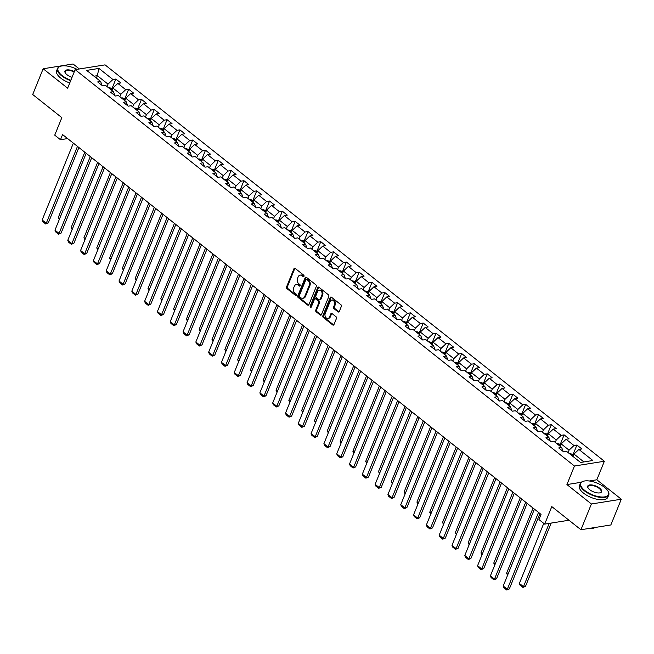 <?xml version="1.0" encoding="UTF-8"?>
<svg xmlns="http://www.w3.org/2000/svg" width="654" height="654" viewBox="0 0 654 654"><rect width="100%" height="100%" fill="white"/><g stroke="black" fill="none" stroke-linecap="round" stroke-linejoin="round"><path stroke-width="0.98" d="M303.987 276.331A0.842 0.629 -99.1 0 0 303.709 275.171L295.142 268.377A1.202 0.899 -99.1 0 0 293.932 268.745L286.542 286.942A1.202 0.899 -99.1 0 0 286.934 288.594L295.494 295.395A0.842 0.629 -99.1 0 0 296.074 293.973L294.962 293.098A3.85 2.869 -99.1 0 1 293.695 287.817L294.316 286.297A3.85 2.869 -99.1 0 1 296.287 284.547A3.85 2.869 -99.1 0 1 298.208 285.111L299.311 285.986A0.842 0.629 -99.1 0 0 299.892 284.572L298.78 283.697A3.85 2.869 -99.1 0 1 297.513 278.416L298.134 276.895A3.85 2.869 -99.1 0 1 300.104 275.138A3.85 2.869 -99.1 0 1 302.025 275.71L303.129 276.585A0.842 0.629 -99.1 0 0 303.987 276.331M338.061 311.868A1.202 0.899 -99.1 0 0 339.279 311.5L341.355 306.391A1.202 0.899 -99.1 0 0 340.955 304.748L331.447 297.194A1.202 0.899 -99.1 0 0 330.229 297.57L322.839 315.768A1.202 0.899 -99.1 0 0 323.239 317.411L332.747 324.964A1.202 0.899 -99.1 0 0 333.965 324.588L336.467 318.424A1.202 0.899 -99.1 0 0 336.074 316.773L332.003 313.544A1.202 0.899 -99.1 0 0 330.785 313.912L329.542 316.969A3.221 2.395 -99.1 0 1 327.899 318.441A3.221 2.395 -99.1 0 1 325.471 316.969A3.221 2.395 -99.1 0 1 325.234 313.552L330.098 301.568A3.221 2.395 -99.1 0 1 331.742 300.104A3.221 2.395 -99.1 0 1 334.169 301.576A3.221 2.395 -99.1 0 1 334.407 304.993L333.597 306.988A1.202 0.899 -99.1 0 0 333.99 308.639L338.061 311.868L338.87 311.745A1.202 0.899 -99.1 0 0 339.042 311.852M79.347 68.972L73.06 63.986L43.156 68.76L32.7 94.511L61.844 117.646L54.732 135.157L60.479 139.719L62.571 134.569L541.03 514.396L538.937 519.546L544.684 524.107L568.964 520.232M581.242 482.284L566.928 484.565L591.396 503.989L580.94 529.74L551.796 506.597L544.684 524.107M566.928 484.565L574.457 466.024L75.145 69.643L105.057 64.869L604.361 461.25L574.457 466.024M43.156 68.76L67.624 88.184L75.145 69.643M316.291 286.501A1.202 0.899 -99.1 0 0 315.898 284.85L306.383 277.296A1.202 0.899 -99.1 0 0 305.173 277.672L297.783 295.87A1.202 0.899 -99.1 0 0 298.175 297.521L307.682 305.066A1.202 0.899 -99.1 0 0 308.901 304.699L316.291 286.501M318.915 287.245L328.422 294.799A1.202 0.899 -99.1 0 1 328.823 296.45L321.433 314.648A1.202 0.899 -99.1 0 1 320.215 315.015L316.144 311.786A1.202 0.899 -99.1 0 1 315.751 310.135L318.751 302.753A1.202 0.899 -99.1 0 0 318.351 301.102L315.653 298.96A1.202 0.899 -99.1 0 0 314.435 299.328L311.32 307.012A0.842 0.629 -99.1 0 1 310.192 306.121L317.697 287.621A1.202 0.899 -99.1 0 1 318.915 287.245M591.396 503.989L621.3 499.215L610.844 524.966L580.94 529.74M576.91 445.047L573.959 445.521L566.078 439.259L569.029 438.793L564.108 434.877L561.157 435.351L553.276 429.098L556.227 428.623L551.297 424.716L548.346 425.182L540.466 418.928L543.417 418.454L538.487 414.546L535.544 415.02L527.664 408.758L530.607 408.292L525.685 404.376L522.734 404.851L514.853 398.597L517.804 398.123L512.875 394.215L509.924 394.681L502.043 388.427L504.994 387.953L500.073 384.045L497.122 384.519L489.241 378.257L492.192 377.791L487.263 373.875L484.312 374.35L476.431 368.096L479.382 367.622L474.452 363.714L471.509 364.18L463.629 357.926L466.572 357.452L461.65 353.544L458.699 354.018L450.819 347.756L453.77 347.29L448.84 343.375L445.889 343.849L438.008 337.595L440.959 337.121L436.038 333.213L433.087 333.679L425.206 327.425L428.157 326.951L423.228 323.043L420.277 323.509L412.396 317.255L415.347 316.789L410.418 312.874L407.475 313.348L399.586 307.086L402.537 306.62L397.616 302.712L394.664 303.178L386.784 296.924L389.735 296.45L384.805 292.542L381.854 293.008L373.974 286.754L376.925 286.288L372.003 282.373L369.052 282.847L361.172 276.585L364.123 276.119L359.193 272.203L356.242 272.677L348.361 266.423L351.312 265.949L346.383 262.041L343.44 262.507L335.551 256.254L338.502 255.779L333.581 251.872L330.63 252.346L322.749 246.084L325.7 245.618L320.771 241.702L317.819 242.176L309.939 235.922L312.89 235.448L307.969 231.541L305.017 232.007L297.137 225.753L300.088 225.278L295.158 221.371L292.207 221.845L284.327 215.583L287.278 215.117L282.348 211.201L279.405 211.675L271.516 205.421L274.467 204.947L269.546 201.04L266.595 201.506L258.714 195.252L261.665 194.778L256.736 190.87L253.785 191.344L245.904 185.082L248.855 184.616L243.934 180.7L240.983 181.174L233.102 174.92L236.053 174.446L231.124 170.539L228.172 171.005L220.292 164.751L223.243 164.277L218.313 160.369L215.37 160.843L207.482 154.581L210.433 154.115L205.511 150.199L202.56 150.673L194.679 144.42L197.631 143.945L192.701 140.038L189.75 140.504L181.869 134.25L184.82 133.776L179.899 129.868L176.948 130.342L169.067 124.08L172.018 123.614L167.089 119.698L164.138 120.172L156.257 113.919L159.208 113.444L154.279 109.537L151.327 110.003L143.447 103.749L146.398 103.275L141.477 99.367L138.525 99.841L130.645 93.579L133.596 93.113L128.666 89.197L125.715 89.672L117.834 83.41L120.786 82.944L115.864 79.036L112.913 79.502L98.95 68.425L86.671 70.387L100.626 81.464L97.675 81.938L102.596 85.846L105.547 85.372L113.428 91.634L110.477 92.1L115.406 96.015L118.358 95.541L126.238 101.795L123.287 102.269L128.217 106.177L131.168 105.711L139.049 111.965L136.097 112.439L141.019 116.347L143.97 115.872L151.851 122.135L148.899 122.6L153.829 126.516L156.78 126.042L164.661 132.296L161.71 132.77L166.631 136.678L169.582 136.212L177.463 142.466L174.52 142.94L179.441 146.848L182.392 146.373L190.273 152.635L187.322 153.101L192.251 157.017L195.203 156.543L203.083 162.797L200.132 163.271L205.054 167.179L208.005 166.713L215.885 172.967L212.934 173.441L217.864 177.348L220.815 176.882L228.696 183.136L225.744 183.602L230.666 187.518L233.617 187.044L241.498 193.306L238.555 193.772L243.476 197.68L246.427 197.214L254.308 203.468L251.357 203.942L256.286 207.849L259.237 207.383L267.118 213.637L264.167 214.111L269.088 218.019L272.039 217.545L279.92 223.807L276.969 224.273L281.899 228.189L284.85 227.715L292.73 233.969L289.779 234.443L294.701 238.35L297.652 237.884L305.532 244.138L302.589 244.612L307.511 248.52L310.462 248.046L318.343 254.308L315.392 254.774L320.321 258.69L323.272 258.216L331.153 264.469L328.202 264.944L333.123 268.851L336.074 268.385L343.955 274.639L341.004 275.113L345.933 279.021L348.884 278.547L356.765 284.809L353.814 285.275L358.735 289.191L361.687 288.716L369.567 294.97L366.624 295.445L371.546 299.352L374.497 298.886L382.377 305.14L379.426 305.614L384.356 309.522L387.307 309.048L395.188 315.31L392.237 315.776L397.158 319.692L400.109 319.217L407.99 325.471L405.039 325.945L409.968 329.853L412.919 329.387L420.8 335.641L417.849 336.115L422.778 340.023L425.721 339.549L433.602 345.811L430.659 346.277L435.58 350.192L438.532 349.718L446.412 355.972L443.461 356.446L448.391 360.354L451.342 359.888L459.222 366.142L456.271 366.616L461.193 370.524L464.144 370.05L472.024 376.312L469.073 376.778L474.003 380.693L476.954 380.219L484.835 386.473L481.884 386.947L486.813 390.855L489.756 390.389L497.637 396.643L494.694 397.117L499.615 401.025L502.566 400.559L510.447 406.813L507.496 407.279L512.425 411.194L515.377 410.72L523.257 416.982L520.306 417.448L525.227 421.356L528.179 420.89L536.059 427.144L533.108 427.618L538.038 431.526L540.989 431.06L548.87 437.313L545.918 437.779L550.848 441.695L553.791 441.221L561.672 447.483L558.729 447.949L563.65 451.865L566.601 451.391L580.556 462.468L592.843 460.506L578.888 449.429L581.839 448.955L576.91 445.047L573.166 454.277M560.2 446.306L561.173 443.894L569.054 450.156L568.081 452.56M563.102 451.424L561.672 447.483M569.054 450.156L573.959 445.521M561.173 443.894L566.078 439.259M547.39 436.136L548.371 433.733L556.252 439.987L555.271 442.398M550.292 441.254L548.87 437.313M556.252 439.987L561.157 435.351M548.371 433.733L553.276 429.098M534.58 425.975L535.561 423.563L543.441 429.817L542.46 432.229M537.482 431.084L536.059 427.144M543.441 429.817L548.346 425.182M535.561 423.563L540.466 418.928M521.778 415.805L522.75 413.393L530.631 419.655L529.658 422.059M524.68 420.923L523.257 416.982M530.631 419.655L535.544 415.02M522.75 413.393L527.664 408.758M508.967 405.635L509.948 403.232L517.829 409.486L516.848 411.897M511.869 410.753L510.447 406.813M517.829 409.486L522.734 404.851M509.948 403.232L514.853 398.597M496.165 395.474L497.138 393.062L505.019 399.316L504.046 401.728M499.067 400.583L497.637 396.643M505.019 399.316L509.924 394.681M497.138 393.062L502.043 388.427M483.355 385.304L484.336 382.892L492.217 389.155L491.236 391.558M486.257 390.422L484.835 386.473M492.217 389.155L497.122 384.519M484.336 382.892L489.241 378.257M470.545 375.134L471.526 372.731L479.407 378.985L478.426 381.396M473.447 380.252L472.024 376.312M479.407 378.985L484.312 374.35M471.526 372.731L476.431 368.096M457.743 364.973L458.716 362.561L466.596 368.815L465.623 371.227M460.645 370.082L459.222 366.142M466.596 368.815L471.509 364.18M458.716 362.561L463.629 357.926M444.933 354.803L445.914 352.392L453.794 358.654L452.813 361.057M447.835 359.921L446.412 355.972M453.794 358.654L458.699 354.018M445.914 352.392L450.819 347.756M432.131 344.633L433.103 342.23L440.984 348.484L440.011 350.887M435.024 349.751L433.602 345.811M440.984 348.484L445.889 343.849M433.103 342.23L438.008 337.595M419.32 334.464L420.301 332.06L428.182 338.314L427.201 340.726M422.222 339.581L420.8 335.641M428.182 338.314L433.087 333.679M420.301 332.06L425.206 327.425M406.51 324.302L407.491 321.891L415.372 328.153L414.391 330.556M409.412 329.42L407.99 325.471M415.372 328.153L420.277 323.509M407.491 321.891L412.396 317.255M393.708 314.133L394.681 311.729L402.562 317.983L401.589 320.386M396.61 319.25L395.188 315.31M402.562 317.983L407.475 313.348M394.681 311.729L399.586 307.086M380.898 303.963L381.879 301.559L389.759 307.813L388.778 310.225M383.8 309.08L382.377 305.14M389.759 307.813L394.664 303.178M381.879 301.559L386.784 296.924M368.096 293.801L369.069 291.39L376.949 297.652L375.976 300.055M370.99 298.919L369.567 294.97M376.949 297.652L381.854 293.008M369.069 291.39L373.974 286.754M355.286 283.632L356.267 281.228L364.147 287.482L363.166 289.886M358.188 288.749L356.765 284.809M364.147 287.482L369.052 282.847M356.267 281.228L361.172 276.585M342.475 273.462L343.456 271.058L351.337 277.312L350.356 279.724M345.377 278.579L343.955 274.639M351.337 277.312L356.242 272.677M343.456 271.058L348.361 266.423M329.673 263.3L330.646 260.889L338.527 267.143L337.554 269.554M332.575 268.418L331.153 264.469M338.527 267.143L343.44 262.507M330.646 260.889L335.551 256.254M316.863 253.131L317.844 250.719L325.725 256.981L324.744 259.385M319.765 258.248L318.343 254.308M325.725 256.981L330.63 252.346M317.844 250.719L322.749 246.084M304.061 242.961L305.034 240.558L312.914 246.811L311.942 249.223M306.955 248.079L305.532 244.138M312.914 246.811L317.819 242.176M305.034 240.558L309.939 235.922M291.251 232.799L292.232 230.388L300.112 236.642L299.131 239.053M294.153 237.917L292.73 233.969M300.112 236.642L305.017 232.007M292.232 230.388L297.137 225.753M278.441 222.63L279.422 220.218L287.302 226.48L286.321 228.884M281.343 227.747L279.92 223.807M287.302 226.48L292.207 221.845M279.422 220.218L284.327 215.583M265.638 212.46L266.611 210.057L274.492 216.311L273.519 218.722M268.541 217.578L267.118 213.637M274.492 216.311L279.405 211.675M266.611 210.057L271.516 205.421M252.828 202.299L253.809 199.887L261.69 206.141L260.709 208.552M255.73 207.408L254.308 203.468M261.69 206.141L266.595 201.506M253.809 199.887L258.714 195.252M240.026 192.129L240.999 189.717L248.88 195.979L247.907 198.383M242.92 197.246L241.498 193.306M248.88 195.979L253.785 191.344M240.999 189.717L245.904 185.082M227.216 181.959L228.197 179.556L236.078 185.81L235.097 188.221M230.118 187.077L228.696 183.136M236.078 185.81L240.983 181.174M228.197 179.556L233.102 174.92M214.406 171.798L215.387 169.386L223.267 175.64L222.286 178.052M217.308 176.907L215.885 172.967M223.267 175.64L228.172 171.005M215.387 169.386L220.292 164.751M201.604 161.628L202.577 159.216L210.457 165.478L209.484 167.882M204.506 166.745L203.083 162.797M210.457 165.478L215.37 160.843M202.577 159.216L207.482 154.581M188.793 151.458L189.774 149.055L197.655 155.309L196.674 157.72M191.696 156.576L190.273 152.635M197.655 155.309L202.56 150.673M189.774 149.055L194.679 144.42M175.991 141.297L176.964 138.885L184.845 145.139L183.872 147.551M178.885 146.406L177.463 142.466M184.845 145.139L189.75 140.504M176.964 138.885L181.869 134.25M163.181 131.127L164.162 128.715L172.043 134.977L171.062 137.381M166.083 136.245L164.661 132.296M172.043 134.977L176.948 130.342M164.162 128.715L169.067 124.08M150.371 120.957L151.352 118.554L159.233 124.808L158.252 127.211M153.273 126.075L151.851 122.135M159.233 124.808L164.138 120.172M151.352 118.554L156.257 113.919M137.569 110.788L138.542 108.384L146.422 114.638L145.45 117.05M140.471 115.905L139.049 111.965M146.422 114.638L151.327 110.003M138.542 108.384L143.447 103.749M124.759 100.626L125.74 98.214L133.62 104.477L132.639 106.88M127.661 105.744L126.238 101.795M133.62 104.477L138.525 99.841M125.74 98.214L130.645 93.579M111.948 90.456L112.929 88.053L120.81 94.307L119.837 96.71M114.851 95.574L113.428 91.634M120.81 94.307L125.715 89.672M112.929 88.053L117.834 83.41M96.351 78.071L97.332 75.668L108.008 84.137L107.027 86.549M102.049 85.404L100.626 81.464M108.008 84.137L112.913 79.502M93.996 76.199L97.332 75.668L98.95 68.425M621.3 499.215L596.832 479.791L604.361 461.25M60.479 139.719L67.624 138.574M583.899 461.937L573.983 454.064L573.002 456.476M573.983 454.064L578.888 449.429M112.112 88.265L115.864 79.036M124.922 98.427L128.666 89.197M137.724 108.597L141.477 99.367M150.534 118.766L154.279 109.537M163.337 128.936L167.089 119.698M176.147 139.098L179.899 129.868M188.957 149.267L192.701 140.038M201.759 159.437L205.511 150.199M214.569 169.599L218.313 160.369M227.371 179.768L231.124 170.539M240.181 189.938L243.934 180.7M252.992 200.099L256.736 190.87M265.794 210.269L269.546 201.04M278.604 220.439L282.348 211.201M291.406 230.6L295.158 221.371M304.216 240.77L307.969 231.541M317.026 250.94L320.771 241.702M329.829 261.101L333.581 251.872M342.639 271.271L346.383 262.041M355.441 281.441L359.193 272.203M368.251 291.602L372.003 282.373M381.061 301.772L384.805 292.542M393.863 311.942L397.616 302.712M406.674 322.103L410.418 312.874M419.484 332.273L423.228 323.043M432.286 342.443L436.038 333.213M445.096 352.604L448.84 343.375M457.898 362.774L461.65 353.544M470.708 372.943L474.452 363.714M483.519 383.113L487.263 373.875M496.321 393.275L500.073 384.045M509.131 403.444L512.875 394.215M521.933 413.614L525.685 404.376M534.743 423.776L538.487 414.546M547.553 433.945L551.297 424.716M560.355 444.115L564.108 434.877M596.832 479.791L589.319 480.992M303.922 276.446L302.835 275.579A3.85 2.869 -99.1 0 0 300.914 275.015L300.104 275.138M296.287 284.547L297.096 284.416A3.85 2.869 -99.1 0 1 299.017 284.981L300.104 285.847M294.97 268.263A1.202 0.899 -99.1 0 0 294.733 268.614L287.351 286.812A1.202 0.899 -99.1 0 0 287.744 288.463L296.287 295.248M306.211 277.19A1.202 0.899 -99.1 0 0 305.982 277.541L298.592 295.739A1.202 0.899 -99.1 0 0 298.984 297.39L308.492 304.936A1.202 0.899 -99.1 0 0 308.672 305.05M306.701 279.422A0.842 0.629 -99.1 0 0 305.843 279.675L299.36 295.649A0.842 0.629 -99.1 0 0 299.638 296.81L300.807 297.733A3.85 2.869 -99.1 0 0 302.728 298.306A3.85 2.869 -99.1 0 0 304.699 296.548L309.129 285.626A3.85 2.869 -99.1 0 0 307.87 280.345L306.701 279.422L307.503 279.291A0.842 0.629 -99.1 0 0 307.086 279.168L306.276 279.291M302.728 298.306L303.538 298.175A3.85 2.869 -99.1 0 0 305.508 296.417L304.699 296.548M307.503 279.291L308.672 280.214A3.85 2.869 -99.1 0 1 309.939 285.496L305.508 296.417M315.056 298.78L315.857 298.657A1.202 0.899 -99.1 0 1 316.462 298.829L319.16 300.971A1.202 0.899 -99.1 0 1 319.553 302.622L316.561 310.004A1.202 0.899 -99.1 0 0 316.953 311.656L321.024 314.885A1.202 0.899 -99.1 0 0 321.196 314.999M318.743 287.139A1.202 0.899 -99.1 0 0 318.506 287.49L310.993 305.99A0.842 0.629 -99.1 0 0 311.255 307.135M321.858 295.093A3.221 2.395 -99.1 0 0 321.621 291.676A3.221 2.395 -99.1 0 0 319.193 290.204A3.221 2.395 -99.1 0 0 317.55 291.676L315.833 295.894A1.202 0.899 -99.1 0 0 316.225 297.545L318.923 299.687A1.202 0.899 -99.1 0 0 320.141 299.319L321.858 295.093L322.667 294.97A3.221 2.395 -99.1 0 0 322.43 291.545A3.221 2.395 -99.1 0 0 320.002 290.082L319.193 290.204M319.528 299.867L320.337 299.736A1.202 0.899 -99.1 0 0 320.951 299.189L320.141 299.319M322.667 294.97L320.951 299.189M331.742 300.104L332.551 299.973A3.221 2.395 -99.1 0 1 334.979 301.445A3.221 2.395 -99.1 0 1 335.216 304.862L334.407 306.857A1.202 0.899 -99.1 0 0 334.799 308.508L338.87 311.745M327.899 318.441L328.7 318.31A3.221 2.395 -99.1 0 0 330.352 316.847L329.542 316.969M331.823 313.429A1.202 0.899 -99.1 0 0 331.594 313.789L330.352 316.847M331.276 297.088A1.202 0.899 -99.1 0 0 331.038 297.439L323.648 315.637A1.202 0.899 -99.1 0 0 324.049 317.288L333.556 324.834A1.202 0.899 -99.1 0 0 333.728 324.948M112.668 88.699L109.447 87.693A3.245 1.684 128.4 0 0 108.768 87.93M59.702 218.501L58.329 217.406L84.799 152.21M111.311 89.95A3.245 1.684 -51.6 0 1 111.335 89.933L110.354 89.157A3.245 1.684 128.4 0 0 110.322 89.165M59.334 219.401L58.329 217.406M77.474 146.39L46.262 223.251L48.282 222.924L78.897 147.526M73.362 143.136L42.158 219.989L46.262 223.251L45.715 224.003L42.837 221.722L42.158 219.989M48.282 222.924L45.715 224.003M77.033 69.34A14.952 6.295 22.1 0 0 60.708 66.209A14.952 6.295 22.1 0 0 62.016 75.472A14.952 6.295 22.1 0 0 70.845 80.246M70.657 80.695A15.32 6.45 -157.9 0 1 61.648 75.823A15.32 6.45 -157.9 0 1 57.56 68.441A15.32 6.45 -157.9 0 1 60.307 66.324A15.32 6.45 -157.9 0 1 60.511 66.267M72.038 77.303A7.48 3.147 -157.9 0 1 66.945 74.687A7.48 3.147 -157.9 0 1 65.196 72.766A7.48 3.147 -157.9 0 1 67.027 69.896A7.48 3.147 -157.9 0 1 74.368 71.572M69.741 82.96A15.32 6.45 -157.9 0 1 60.732 78.088A15.32 6.45 -157.9 0 1 56.636 70.706L57.56 68.441M74.18 72.03A7.112 2.992 22.1 0 0 65.171 71.531A7.112 2.992 22.1 0 0 65.302 72.946M604.525 487.353A14.952 6.295 22.1 0 0 583.499 481.23A14.952 6.295 22.1 0 0 584.807 490.5A14.952 6.295 22.1 0 0 602.056 497.024A14.952 6.295 22.1 0 0 608.04 491.195A14.952 6.295 22.1 0 0 604.525 487.353M608.138 491.375A15.32 6.45 -157.9 0 1 608.245 491.563A15.32 6.45 -157.9 0 1 608.735 494.996A15.32 6.45 -157.9 0 1 598.958 497.204A15.32 6.45 -157.9 0 1 584.439 490.843A15.32 6.45 -157.9 0 1 580.343 483.469A15.32 6.45 -157.9 0 1 583.098 481.352A15.32 6.45 -157.9 0 1 583.303 481.295M599.595 488.137A7.48 3.147 -157.9 0 1 600.249 492.773A7.48 3.147 -157.9 0 1 589.736 489.715A7.48 3.147 -157.9 0 1 587.979 487.786A7.48 3.147 -157.9 0 1 590.971 484.876A7.48 3.147 -157.9 0 1 599.595 488.137M600.045 492.83A7.112 2.992 22.1 0 0 601.124 491.906A7.112 2.992 22.1 0 0 599.227 488.481A7.112 2.992 22.1 0 0 592.491 485.538A7.112 2.992 22.1 0 0 587.954 486.56A7.112 2.992 22.1 0 0 588.093 487.974M608.735 494.996L607.819 497.261A15.32 6.45 -157.9 0 1 598.042 499.468A15.32 6.45 -157.9 0 1 583.515 493.108A15.32 6.45 -157.9 0 1 579.428 485.734L580.343 483.469M588.363 528.571A11.028 4.643 -157.9 0 1 587.815 528.636M594.919 527.508A15.32 6.45 -157.9 0 1 588.289 528.563M125.47 98.868L122.257 97.855A3.245 1.684 128.4 0 0 121.57 98.092M72.504 228.663L71.131 227.576L97.61 162.38M124.366 99.898L124.146 100.103A3.245 1.684 -51.6 0 1 124.146 100.103L123.156 99.318A3.245 1.684 128.4 0 0 123.132 99.334M72.136 229.57L71.131 227.576M138.28 109.038L135.059 108.024A3.245 1.684 128.4 0 0 134.381 108.262M85.314 238.833L83.941 237.745L110.412 172.542M135.967 109.488A3.245 1.684 128.4 0 0 135.942 109.496L137.177 110.068M84.946 239.732L83.941 237.745M90.277 156.559L59.073 233.413L61.092 233.094L91.707 157.696M86.173 153.306L54.969 230.159L59.073 233.413L58.517 234.165L55.647 231.884L54.969 230.159M61.092 233.094L58.517 234.165M103.087 166.729L71.875 243.582L73.902 243.255L104.517 167.865M98.983 163.467L67.771 240.32L71.875 243.582L71.327 244.334L68.449 242.054L67.771 240.32M73.902 243.255L71.327 244.334M151.082 119.2L147.869 118.194A3.245 1.684 128.4 0 0 147.183 118.431M98.116 249.002L96.743 247.907L123.222 182.711M148.769 119.657A3.245 1.684 128.4 0 0 148.744 119.666L149.979 120.238M97.757 249.902L96.743 247.907M163.892 129.369L160.68 128.356A3.245 1.684 128.4 0 0 159.993 128.593M110.927 259.164L109.553 258.077L136.024 192.881M162.535 130.612A3.245 1.684 -51.6 0 1 162.56 130.604L161.579 129.819A3.245 1.684 128.4 0 0 161.554 129.835M110.559 260.071L109.553 258.077M176.703 139.539L173.482 138.525A3.245 1.684 128.4 0 0 172.803 138.762M123.737 269.334L122.363 268.246L148.834 203.042M174.389 139.989A3.245 1.684 128.4 0 0 174.356 139.997L175.591 140.569M123.369 270.233L122.363 268.246M115.889 176.899L84.685 253.752L86.704 253.425L117.319 178.027M111.785 173.637L80.581 250.49L84.685 253.752L84.129 254.504L81.26 252.223L80.581 250.49M86.704 253.425L84.129 254.504M128.699 187.06L97.495 263.914L99.514 263.595L130.13 188.197M124.595 183.807L93.391 260.66L97.495 263.914L96.939 264.666L94.062 262.385L93.391 260.66M99.514 263.595L96.939 264.666M141.509 197.23L110.297 274.083L112.316 273.756L142.932 198.366M137.397 193.968L106.193 270.821L110.297 274.083L109.749 274.835L106.872 272.554L106.193 270.821M112.316 273.756L109.749 274.835M189.505 149.709L186.292 148.695A3.245 1.684 128.4 0 0 185.605 148.932M136.539 279.503L135.165 278.408L161.644 213.212M187.191 150.158A3.245 1.684 128.4 0 0 187.167 150.167L188.401 150.739M136.179 280.402L135.165 278.408M154.311 207.4L123.107 284.253L125.127 283.926L155.742 208.528M150.207 204.138L119.003 280.991L123.107 284.253L122.551 285.005L119.682 282.724L119.003 280.991M125.127 283.926L122.551 285.005M202.315 159.87L199.094 158.857A3.245 1.684 128.4 0 0 198.415 159.094M149.349 289.665L147.976 288.577L174.446 223.382M200.958 161.113A3.245 1.684 -51.6 0 1 200.982 161.105L200.001 160.32A3.245 1.684 128.4 0 0 199.977 160.336M148.981 290.572L147.976 288.577M167.122 217.561L135.909 294.414L137.937 294.096L168.552 218.698M163.018 214.308L131.806 291.161L135.909 294.414L135.362 295.167L132.484 292.886L131.806 291.161M137.937 294.096L135.362 295.167M215.117 170.04L211.904 169.026A3.245 1.684 128.4 0 0 211.217 169.263M162.159 299.834L160.778 298.747L187.257 233.552M212.795 170.514L212.803 170.49A3.245 1.684 128.4 0 0 212.779 170.506L214.013 171.07M161.791 300.734L160.778 298.747M179.924 227.731L148.72 304.584L150.739 304.265L181.354 228.867M175.82 224.469L144.616 301.322L148.72 304.584L148.164 305.336L145.294 303.055L144.616 301.322M150.739 304.265L148.164 305.336M227.927 180.21L224.714 179.196A3.245 1.684 128.4 0 0 224.028 179.433M174.961 310.004L173.588 308.909L200.059 243.713M225.614 180.659A3.245 1.684 128.4 0 0 225.589 180.667L226.824 181.24M174.593 310.903L173.588 308.909M192.734 237.901L161.53 314.754L163.549 314.427L194.164 239.029M188.63 234.639L157.426 311.492L161.53 314.754L160.974 315.506L158.096 313.225L157.426 311.492M163.549 314.427L160.974 315.506M240.737 190.371L237.516 189.366A3.245 1.684 128.4 0 0 236.838 189.595M187.772 320.174L186.398 319.078L212.869 253.883M239.38 191.622A3.245 1.684 -51.6 0 1 239.405 191.606L238.424 190.821A3.245 1.684 128.4 0 0 238.391 190.837M187.404 321.073L186.398 319.078M205.544 248.062L174.332 324.915L176.351 324.597L206.966 249.199M201.432 244.809L170.228 321.662L174.332 324.915L173.784 325.667L170.907 323.387L170.228 321.662M176.351 324.597L173.784 325.667M253.539 200.541L250.327 199.527A3.245 1.684 128.4 0 0 249.64 199.764M200.574 330.335L199.2 329.248L225.679 264.053M251.226 200.991A3.245 1.684 128.4 0 0 251.201 201.007L252.436 201.571M200.214 331.235L199.2 329.248M218.346 258.232L187.142 335.085L189.161 334.766L219.777 259.368M214.242 254.97L183.038 331.823L187.142 335.085L186.586 335.837L183.717 333.556L183.038 331.823M189.161 334.766L186.586 335.837M266.35 210.711L263.129 209.697A3.245 1.684 128.4 0 0 262.45 209.934M213.384 340.505L212.01 339.41L238.481 274.214M264.993 211.953A3.245 1.684 -51.6 0 1 265.017 211.937L264.036 211.16A3.245 1.684 128.4 0 0 264.012 211.168M213.016 341.404L212.01 339.41M231.156 268.402L199.944 345.255L201.972 344.928L232.587 269.53M227.052 265.14L195.84 341.993L199.944 345.255L199.396 346.007L196.519 343.726L195.84 341.993M201.972 344.928L199.396 346.007M279.152 220.872L275.939 219.867A3.245 1.684 128.4 0 0 275.252 220.096M226.194 350.675L224.812 349.579L251.291 284.384M277.803 222.123A3.245 1.684 -51.6 0 1 277.827 222.107L276.838 221.322A3.245 1.684 128.4 0 0 276.814 221.338M225.826 351.574L224.812 349.579M243.958 278.563L212.754 355.416L214.774 355.097L245.389 279.699M239.854 275.309L208.651 352.163L212.754 355.416L212.198 356.177L209.329 353.888L208.651 352.163M214.774 355.097L212.198 356.177M291.962 231.042L288.749 230.028A3.245 1.684 128.4 0 0 288.062 230.265M238.996 360.836L237.623 359.749L264.093 294.553M289.648 231.491A3.245 1.684 128.4 0 0 289.624 231.508L290.858 232.072M238.628 361.744L237.623 359.749M256.769 288.733L225.565 365.586L227.584 365.267L258.199 289.869M252.665 285.471L221.461 362.324L225.565 365.586L225.009 366.338L222.131 364.057L221.461 362.324M227.584 365.267L225.009 366.338M304.772 241.212L301.551 240.198A3.245 1.684 128.4 0 0 300.873 240.435M251.806 371.006L250.433 369.911L276.904 304.715M303.415 242.454A3.245 1.684 -51.6 0 1 303.44 242.438L302.459 241.661A3.245 1.684 128.4 0 0 302.426 241.669M251.438 371.905L250.433 369.911M269.579 298.903L238.367 375.756L240.386 375.429L271.001 300.031M265.475 295.641L234.263 372.494L238.367 375.756L237.819 376.508L234.941 374.227L234.263 372.494M240.386 375.429L237.819 376.508M317.574 251.373L314.361 250.368A3.245 1.684 128.4 0 0 313.675 250.596M264.608 381.176L263.235 380.08L289.714 314.885M316.225 252.624A3.245 1.684 -51.6 0 1 316.25 252.607L315.261 251.823A3.245 1.684 128.4 0 0 315.236 251.839M264.249 382.075L263.235 380.08M282.381 309.064L251.177 385.917L253.196 385.598L283.811 310.2M278.277 305.81L247.073 382.664L251.177 385.917L250.621 386.678L247.752 384.397L247.073 382.664M253.196 385.598L250.621 386.678M330.384 261.543L327.163 260.529A3.245 1.684 128.4 0 0 326.485 260.766M277.419 391.337L276.045 390.25L302.516 325.054M328.071 261.992A3.245 1.684 128.4 0 0 328.046 262.009L329.281 262.573M277.051 392.245L276.045 390.25M295.191 319.234L263.979 396.087L266.006 395.768L296.622 320.37M291.087 315.972L259.875 392.825L263.979 396.087L263.431 396.839L260.554 394.558L259.875 392.825M266.006 395.768L263.431 396.839M343.195 271.712L339.974 270.699A3.245 1.684 128.4 0 0 339.287 270.936M290.229 401.507L288.847 400.42L315.326 335.216M340.873 272.162A3.245 1.684 128.4 0 0 340.848 272.17L342.083 272.743M289.861 402.406L288.847 400.42M307.993 329.403L276.789 406.257L278.808 405.93L309.424 330.54M303.889 326.142L272.685 402.995L276.789 406.257L276.233 407.009L273.364 404.728L272.685 402.995M278.808 405.93L276.233 407.009M355.997 281.874L352.784 280.868A3.245 1.684 128.4 0 0 352.097 281.106M303.031 411.677L301.658 410.581L328.128 345.386M354.64 283.125A3.245 1.684 -51.6 0 1 354.664 283.108L353.683 282.324A3.245 1.684 128.4 0 0 353.659 282.34M302.663 412.576L301.658 410.581M320.803 339.565L289.599 416.418L291.619 416.099L322.234 340.701M316.7 336.311L285.496 413.164L289.599 416.418L289.043 417.178L286.174 414.898L285.496 413.164M291.619 416.099L289.043 417.178M368.807 292.044L365.586 291.03A3.245 1.684 128.4 0 0 364.907 291.267M315.841 421.838L314.468 420.751L340.938 355.555M367.695 293.074L367.474 293.278A3.245 1.684 -51.6 0 1 367.474 293.278L366.493 292.493A3.245 1.684 128.4 0 0 366.461 292.51M315.473 422.746L314.468 420.751M333.614 349.735L302.401 426.588L304.421 426.269L335.036 350.871M329.51 346.473L298.298 423.334L302.401 426.588L301.854 427.34L298.976 425.059L298.298 423.334M304.421 426.269L301.854 427.34M381.609 302.213L378.396 301.2A3.245 1.684 128.4 0 0 377.71 301.437M328.643 432.008L327.27 430.921L353.749 365.717M379.295 302.663A3.245 1.684 128.4 0 0 379.271 302.671L380.505 303.243M328.283 432.907L327.27 430.921M346.416 359.904L315.212 436.758L317.231 436.431L347.846 361.041M342.312 356.643L311.108 433.496L315.212 436.758L314.656 437.51L311.786 435.229L311.108 433.496M317.231 436.431L314.656 437.51M394.419 312.375L391.198 311.369A3.245 1.684 128.4 0 0 390.52 311.606M341.453 442.178L340.08 441.082L366.551 375.887M393.062 313.626A3.245 1.684 -51.6 0 1 393.087 313.609L392.106 312.833A3.245 1.684 128.4 0 0 392.081 312.841M341.086 443.077L340.08 441.082M359.226 370.066L328.014 446.927L330.041 446.6L360.656 371.202M355.122 366.812L323.91 443.665L328.014 446.927L327.466 447.679L324.588 445.399L323.91 443.665M330.041 446.6L327.466 447.679M407.229 322.545L404.008 321.531A3.245 1.684 128.4 0 0 403.322 321.768M354.264 452.339L352.882 451.252L379.361 386.056M406.118 323.575L405.897 323.779A3.245 1.684 -51.6 0 1 405.897 323.779L404.908 322.994A3.245 1.684 128.4 0 0 404.883 323.011M353.896 453.247L352.882 451.252M372.028 380.236L340.824 457.089L342.843 456.77L373.459 381.372M367.924 376.982L336.72 453.835L340.824 457.089L340.268 457.841L337.399 455.56L336.72 453.835M342.843 456.77L340.268 457.841M420.031 332.714L416.819 331.701A3.245 1.684 128.4 0 0 416.132 331.938M367.066 462.509L365.692 461.422L392.163 396.218M417.718 333.164A3.245 1.684 128.4 0 0 417.693 333.172L418.928 333.744M366.698 463.408L365.692 461.422M384.838 390.405L353.634 467.258L355.653 466.931L386.269 391.542M380.734 387.143L349.53 463.997L353.634 467.258L353.078 468.011L350.209 465.73L349.53 463.997M355.653 466.931L353.078 468.011M432.842 342.876L429.621 341.87A3.245 1.684 128.4 0 0 428.942 342.107M379.876 472.679L378.502 471.583L404.973 406.387M430.528 343.334A3.245 1.684 128.4 0 0 430.495 343.342L431.73 343.914M379.508 473.578L378.502 471.583M397.648 400.567L366.436 477.428L368.455 477.101L399.071 401.703M393.544 397.313L362.332 474.166L366.436 477.428L365.888 478.18L363.011 475.899L362.332 474.166M368.455 477.101L365.888 478.18M445.644 353.046L442.431 352.032A3.245 1.684 128.4 0 0 441.744 352.269M392.678 482.84L391.305 481.753L417.783 416.557M444.295 354.288A3.245 1.684 -51.6 0 1 444.319 354.28L443.33 353.495A3.245 1.684 128.4 0 0 443.306 353.512M392.318 483.747L391.305 481.753M410.45 410.737L379.246 487.59L381.266 487.271L411.881 411.873M406.347 407.483L375.143 484.336L379.246 487.59L378.691 488.342L375.821 486.061L375.143 484.336M381.266 487.271L378.691 488.342M458.454 363.215L455.233 362.202A3.245 1.684 128.4 0 0 454.555 362.439M405.488 493.01L404.115 491.922L430.585 426.719M456.132 363.689L456.14 363.665A3.245 1.684 128.4 0 0 456.116 363.673L457.35 364.245M405.12 493.909L404.115 491.922M423.261 420.906L392.048 497.759L394.076 497.432L424.691 422.043M419.157 417.644L387.945 494.498L392.048 497.759L391.501 498.511L388.623 496.231L387.945 494.498M394.076 497.432L391.501 498.511M471.264 373.385L468.043 372.371A3.245 1.684 128.4 0 0 467.357 372.608M418.298 503.179L416.917 502.084L443.396 436.888M468.943 373.835A3.245 1.684 128.4 0 0 468.918 373.843L470.152 374.415M417.931 504.079L416.917 502.084M436.063 431.076L404.859 507.929L406.878 507.602L437.493 432.204M431.959 427.814L400.755 504.667L404.859 507.929L404.303 508.681L401.433 506.4L400.755 504.667M406.878 507.602L404.303 508.681M484.066 383.546L480.854 382.533A3.245 1.684 128.4 0 0 480.167 382.77M431.1 513.341L429.727 512.254L456.198 447.058M482.709 384.789A3.245 1.684 -51.6 0 1 482.742 384.781L481.753 383.996A3.245 1.684 128.4 0 0 481.728 384.012M430.733 514.248L429.727 512.254M448.873 441.237L417.669 518.091L419.688 517.772L450.304 442.374M444.769 437.984L413.565 514.837L417.669 518.091L417.113 518.843L414.244 516.562L413.565 514.837M419.688 517.772L417.113 518.843M496.876 393.716L493.656 392.702A3.245 1.684 128.4 0 0 492.977 392.94M443.911 523.511L442.537 522.423L469.008 457.228M494.563 394.166A3.245 1.684 128.4 0 0 494.53 394.182L495.765 394.746M443.543 524.41L442.537 522.423M461.683 451.407L430.471 528.26L432.49 527.933L463.106 452.543M457.579 448.145L426.367 524.999L430.471 528.26L429.923 529.012L427.046 526.732L426.367 524.999M432.49 527.933L429.923 529.012M509.679 403.886L506.466 402.872A3.245 1.684 128.4 0 0 505.779 403.109M456.713 533.68L455.339 532.585L481.818 467.389M508.33 405.128A3.245 1.684 -51.6 0 1 508.354 405.112L507.365 404.336A3.245 1.684 128.4 0 0 507.341 404.344M456.353 534.58L455.339 532.585M474.485 461.577L443.281 538.43L445.3 538.103L475.916 462.705M470.381 458.315L439.177 535.168L443.281 538.43L442.725 539.182L439.856 536.901L439.177 535.168M445.3 538.103L442.725 539.182M522.489 414.047L519.268 413.042A3.245 1.684 128.4 0 0 518.589 413.271M469.523 543.842L468.15 542.755L494.62 477.559M521.132 415.298A3.245 1.684 -51.6 0 1 521.156 415.282L520.175 414.497A3.245 1.684 128.4 0 0 520.151 414.513M469.155 544.749L468.15 542.755M487.295 471.738L456.083 548.592L458.111 548.273L488.726 472.875M483.192 468.485L451.979 545.338L456.083 548.592L455.536 549.344L452.658 547.063L451.979 545.338M458.111 548.273L455.536 549.344M535.299 424.217L532.078 423.203A3.245 1.684 128.4 0 0 531.391 423.44M482.333 554.012L480.952 552.924L507.43 487.729M532.977 424.667A3.245 1.684 128.4 0 0 532.953 424.683L534.187 425.247M481.965 554.911L480.952 552.924M500.097 481.908L468.893 558.761L470.913 558.442L501.528 483.044M495.994 478.646L464.79 555.499L468.893 558.761L468.338 559.513L465.468 557.233L464.79 555.499M470.913 558.442L468.338 559.513M548.101 434.387L544.888 433.373A3.245 1.684 128.4 0 0 544.202 433.61M495.135 564.181L493.762 563.086L520.232 497.89M546.744 435.629A3.245 1.684 -51.6 0 1 546.777 435.613L545.788 434.836A3.245 1.684 128.4 0 0 545.763 434.845M494.767 565.081L493.762 563.086M512.908 492.078L481.704 568.931L483.723 568.604L514.338 493.206M508.804 488.816L477.6 565.669L481.704 568.931L481.148 569.683L478.278 567.402L477.6 565.669M483.723 568.604L481.148 569.683M560.911 444.548L557.69 443.543A3.245 1.684 128.4 0 0 557.012 443.772M507.945 574.351L506.572 573.256L533.043 508.06M559.554 445.799A3.245 1.684 -51.6 0 1 559.579 445.783L558.598 444.998A3.245 1.684 128.4 0 0 558.573 445.014M507.578 575.25L506.572 573.256M525.718 502.239L494.506 579.092L496.525 578.774L527.14 503.376M521.614 498.986L490.402 575.839L494.506 579.092L493.958 579.853L491.08 577.564L490.402 575.839M496.525 578.774L493.958 579.853M573.713 454.718L570.501 453.704A3.245 1.684 128.4 0 0 569.814 453.941M549.18 523.388L523.478 586.679L519.374 583.425L543.76 523.38M525.505 586.36L522.93 587.439L523.478 586.679L525.505 586.36L551.199 523.069M571.4 455.168A3.245 1.684 128.4 0 0 571.375 455.184L572.61 455.748M522.93 587.439L520.053 585.158L519.374 583.425M538.52 512.409L507.316 589.262L509.335 588.943L539.951 513.545M534.416 509.147L503.212 586L507.316 589.262L506.76 590.014L503.891 587.733L503.212 586M509.335 588.943L506.76 590.014M302.835 275.579L302.025 275.71M300.096 285.863L299.311 285.986M299.017 284.981L298.208 285.111M296.278 295.265L295.494 295.395M287.744 288.463L286.934 288.594M287.351 286.812L286.542 286.942M294.733 268.614L293.932 268.745M303.914 276.462L303.129 276.585M308.492 304.936L307.682 305.066M298.984 297.39L298.175 297.521M298.592 295.739L297.783 295.87M305.982 277.541L305.173 277.672M309.939 285.496L309.129 285.626M308.672 280.214L307.87 280.345M321.024 314.885L320.215 315.015M316.953 311.656L316.144 311.786M316.561 310.004L315.751 310.135M319.553 302.622L318.751 302.753M319.16 300.971L318.351 301.102M316.462 298.829L315.653 298.96M310.993 305.99L310.192 306.121M318.506 287.49L317.697 287.621M334.799 308.508L333.99 308.639M334.407 306.857L333.597 306.988M335.216 304.862L334.407 304.993M331.594 313.789L330.785 313.912M333.556 324.834L332.747 324.964M324.049 317.288L323.239 317.411M323.648 315.637L322.839 315.768M331.038 297.439L330.229 297.57M112.202 89.835L109.512 87.701M125.012 100.005L122.314 97.871M137.814 110.174L135.125 108.033M150.624 120.344L147.927 118.202M163.435 130.506L160.737 128.372M176.237 140.675L173.547 138.534M189.047 150.845L186.349 148.703M201.849 161.007L199.159 158.873M214.659 171.176L211.961 169.034M227.469 181.346L224.772 179.204M240.271 191.508L237.582 189.374M253.082 201.677L250.384 199.535M265.884 211.847L263.194 209.705M278.694 222.008L275.996 219.875M291.504 232.178L288.806 230.036M304.306 242.348L301.617 240.206M317.116 252.509L314.419 250.376M329.918 262.679L327.229 260.537M342.729 272.849L340.031 270.707M355.539 283.01L352.841 280.877M368.341 293.18L365.651 291.038M381.151 303.35L378.453 301.208M393.953 313.511L391.264 311.378M406.763 323.681L404.074 321.547M419.574 333.851L416.876 331.709M432.376 344.02L429.686 341.878M445.186 354.182L442.488 352.048M457.988 364.352L455.298 362.21M470.798 374.521L468.109 372.379M483.608 384.683L480.911 382.549M496.411 394.853L493.721 392.711M509.221 405.022L506.523 402.88M522.023 415.184L519.333 413.05M534.833 425.353L532.143 423.212M547.643 435.523L544.946 433.381M560.445 445.685L557.756 443.551M573.256 455.854L570.558 453.712"/></g></svg>
